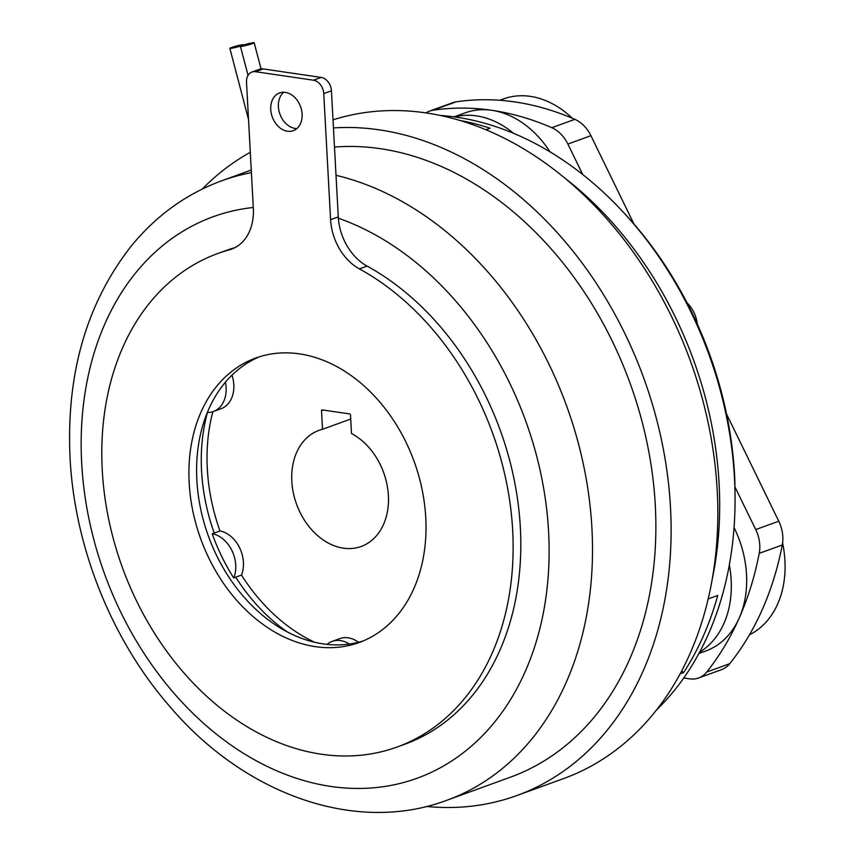 <?xml version="1.0" encoding="UTF-8"?>
<svg xmlns="http://www.w3.org/2000/svg" width="855" height="855" viewBox="0 0 855 855"><rect width="100%" height="100%" fill="white"/><g stroke="black" fill="none" stroke-linecap="round" stroke-linejoin="round"><path stroke-width="1.28" d="M241.997 45.55A7.107 0.577 -14.7 0 0 243.6 44.738A7.107 0.577 -14.7 0 0 239.015 45.39A7.107 0.577 -14.7 0 0 231.459 47.538A7.107 0.577 -14.7 0 0 229.856 48.35A7.107 0.577 -14.7 0 0 234.452 47.698A7.107 0.577 -14.7 0 0 241.997 45.55A7.107 0.577 -14.7 0 0 240.437 46.352A7.107 0.577 -14.7 0 0 245.032 45.7A7.107 0.577 -14.7 0 0 252.578 43.562A7.107 0.577 -14.7 0 0 254.181 42.75A7.107 0.577 -14.7 0 0 249.596 43.402A7.107 0.577 -14.7 0 0 242.04 45.539M291.822 481.322A61.774 46.341 -110 0 0 361.195 546.473A61.774 46.341 -110 0 0 388.384 495.494A61.774 46.341 -110 0 0 351.501 433.528L350.497 414.996A0.983 0.737 70 0 0 349.674 413.927L322.25 409.908A0.983 0.737 70 0 0 321.523 410.742L322.527 429.274A61.774 46.341 -110 0 0 319.011 430.343A61.774 46.341 -110 0 0 291.822 481.322M426.549 806.447A349.032 261.812 -110 0 0 516.848 795.556L563.573 778.584A349.032 261.812 -110 0 0 717.217 490.556A349.032 261.812 -110 0 0 333.012 119.828M516.848 795.556A349.032 261.812 -110 0 0 670.502 507.517A349.032 261.812 -110 0 0 333.45 127.94M250.301 152.297A349.032 261.812 -110 0 0 202.314 189.019M336.015 175.307A329.57 247.213 70 0 1 591.927 528.305A329.57 247.213 70 0 1 446.844 800.28L510.2 777.27A329.57 247.213 -110 0 0 655.293 505.294A329.57 247.213 -110 0 0 334.487 147.06M440.517 115.446A333.589 250.226 70 0 1 708.923 354.462A333.589 250.226 70 0 1 656.458 710.013M460.311 120.502A333.589 250.226 70 0 1 490.075 128.207L485.993 129.693M566.502 179.39A333.589 250.226 70 0 1 712.044 580.128M680.078 673.89L683.615 672.607A333.589 250.226 70 0 0 717.751 595.465L708.164 598.949M687.035 302.82A27.798 20.851 70 0 1 693.886 312.364A27.798 20.851 70 0 1 697.349 324.141M572.241 118.204A92.661 69.512 -110 0 0 503.52 98.913L499.78 100.27M426.047 112.86A30.887 23.171 70 0 1 429.563 111.107A30.887 23.171 70 0 1 432.929 110.252A327.412 245.588 70 0 1 491.903 110.316A92.661 69.512 -110 0 0 465.131 112.86L454.101 116.857M513.428 133.23A92.661 69.512 -110 0 0 454.636 116.932M633.929 223.967L590.923 135.699L567.88 144.068A30.887 23.171 -110 0 0 551.817 127.705A327.412 245.588 -110 0 0 491.903 110.316A92.661 69.512 70 0 1 549.979 151.784M734.883 486.816L755.724 529.566A30.887 23.171 70 0 1 759.764 544.988A30.887 23.171 70 0 1 759.219 553.356A327.412 245.588 70 0 1 739.244 617.941A92.661 69.512 -110 0 0 746.522 574.539A92.661 69.512 -110 0 0 734.028 527.546M699.593 652.183A92.661 69.512 -110 0 0 731.164 580.117A92.661 69.512 -110 0 0 729.315 564.856M683.754 677.972L689.654 678.838A30.887 23.171 -110 0 0 698.578 677.994A30.887 23.171 -110 0 0 706.679 672.073A327.412 245.588 -110 0 0 739.244 617.941A92.661 69.512 70 0 1 705.728 651.008L698.877 653.498M726.558 414.066L778.755 521.197A30.887 23.171 70 0 1 782.806 536.619A30.887 23.171 70 0 1 782.261 544.988A327.412 245.588 70 0 1 762.286 609.572A327.412 245.588 -110 0 1 729.721 663.704A30.887 23.171 -110 0 1 721.62 669.625L698.578 677.994M296.867 128.581A20.082 15.059 70 0 1 278.409 106.725A20.082 15.059 70 0 1 283.668 92.255M302.114 114.121A20.082 15.059 70 0 1 293.276 130.687A20.082 15.059 70 0 1 270.736 109.515A20.082 15.059 70 0 1 279.574 92.939A20.082 15.059 70 0 1 302.114 114.121M425.758 517.628A151.346 113.533 70 0 1 359.132 642.522A151.346 113.533 70 0 1 189.169 482.904A151.346 113.533 70 0 1 255.795 358.01A151.346 113.533 70 0 1 425.758 517.628M362.937 641.036A151.346 113.533 70 0 1 196.853 480.115A151.346 113.533 70 0 1 259.674 356.706M263.19 68.913L255.517 71.702A12.355 9.266 -110 0 0 251.947 72.044L259.621 69.255A12.355 9.266 70 0 1 263.19 68.913L321.138 77.42A12.355 9.266 70 0 1 331.441 90.79L338.27 216.892A49.419 37.075 -110 0 0 338.356 218.185A49.419 37.075 -110 0 0 367.116 266.108L359.431 268.898A262.538 196.939 70 0 1 512.669 530.378A262.538 196.939 70 0 1 397.083 747.035A262.538 196.939 70 0 1 102.258 470.154A262.538 196.939 70 0 1 217.843 253.497L225.517 250.707A262.538 196.939 70 0 1 235.018 247.608M217.843 253.497A262.538 196.939 70 0 1 229.407 249.82L233.693 248.26M367.116 266.108A262.538 196.939 70 0 1 520.342 527.588A262.538 196.939 70 0 1 404.768 744.245L397.083 747.035M255.517 71.702L313.454 80.21L321.138 77.42M251.947 72.044A12.355 9.266 -110 0 0 246.507 82.24L253.337 208.353A49.419 37.075 70 0 1 231.577 249.136A49.419 37.075 70 0 1 229.407 249.82M359.431 268.898A49.419 37.075 70 0 1 330.586 219.682L338.27 216.892M331.441 90.79L323.756 93.58L330.586 219.682M323.756 93.58A12.355 9.266 -110 0 0 313.454 80.21M749.472 634.784A92.661 69.512 -110 0 0 782.592 542.925M590.923 135.699A30.887 23.171 -110 0 0 574.859 119.337A327.412 245.588 -110 0 0 514.945 101.948A327.412 245.588 70 0 0 455.961 101.884L432.929 110.252M567.88 144.068L582.693 174.463M429.563 111.107L452.605 102.739A30.887 23.171 70 0 1 455.961 101.884M624.417 213.365A327.412 245.588 70 0 1 734.616 475.615A154.434 115.842 70 0 1 734.873 488.12M683.615 672.607L681.638 670.961M287.708 632.198A169.878 127.427 -110 0 1 235.724 577.168L233.704 577.937A24.71 18.532 -110 0 0 233.8 577.873L241.484 575.084A29.081 21.813 -110 0 0 219.981 530.955A169.878 127.427 70 0 1 212.852 411.704M314.768 642.319A169.878 127.427 70 0 1 241.484 575.084M233.8 577.873A29.081 21.813 -110 0 0 212.307 533.744L219.981 530.955M233.704 577.937A170.038 127.545 70 0 1 212.2 533.798A24.71 18.532 -110 0 1 212.307 533.744M207.327 412.527A29.081 21.813 -110 0 0 213.323 411.533L221.007 408.743A29.081 21.813 -110 0 0 231.994 375.163M213.323 411.533A29.081 21.813 -110 0 0 225.431 382.206M358.512 642.276A29.081 21.813 -110 0 0 339.788 638.61L332.114 641.4A29.081 21.813 -110 0 0 326.995 644.392M349.385 644.061A29.081 21.813 -110 0 0 332.114 641.4M322.527 429.274L350.721 419.036M253.294 207.498A298.684 224.042 -110 0 0 81.695 463.218A298.684 224.042 -110 0 0 330.789 786.429A298.684 224.042 -110 0 0 548.589 531.735A298.684 224.042 -110 0 0 338.356 218.185M251.263 170.049L221.84 180.726A329.57 247.213 70 0 1 251.402 172.678M207.434 412.527A169.878 127.427 -110 0 0 201.566 471.02A169.878 127.427 -110 0 0 214.22 533.05M782.261 544.988L759.219 553.356M551.817 127.705L574.859 119.337M755.724 529.566L778.755 521.197M706.679 672.073L729.721 663.704M323.382 410.069L321.523 410.742M229.856 48.35L248.527 119.497M254.181 42.75L261.042 68.902M240.437 46.352L248.046 75.358M221.84 180.726C186.486 193.764 156.369 215.449 131.478 245.78C86.601 302.916 66.124 373.624 70.057 457.917C74.567 546.933 111.321 639.027 168.959 705.525C243.75 794.22 355.477 834.608 446.844 800.28"/></g></svg>
